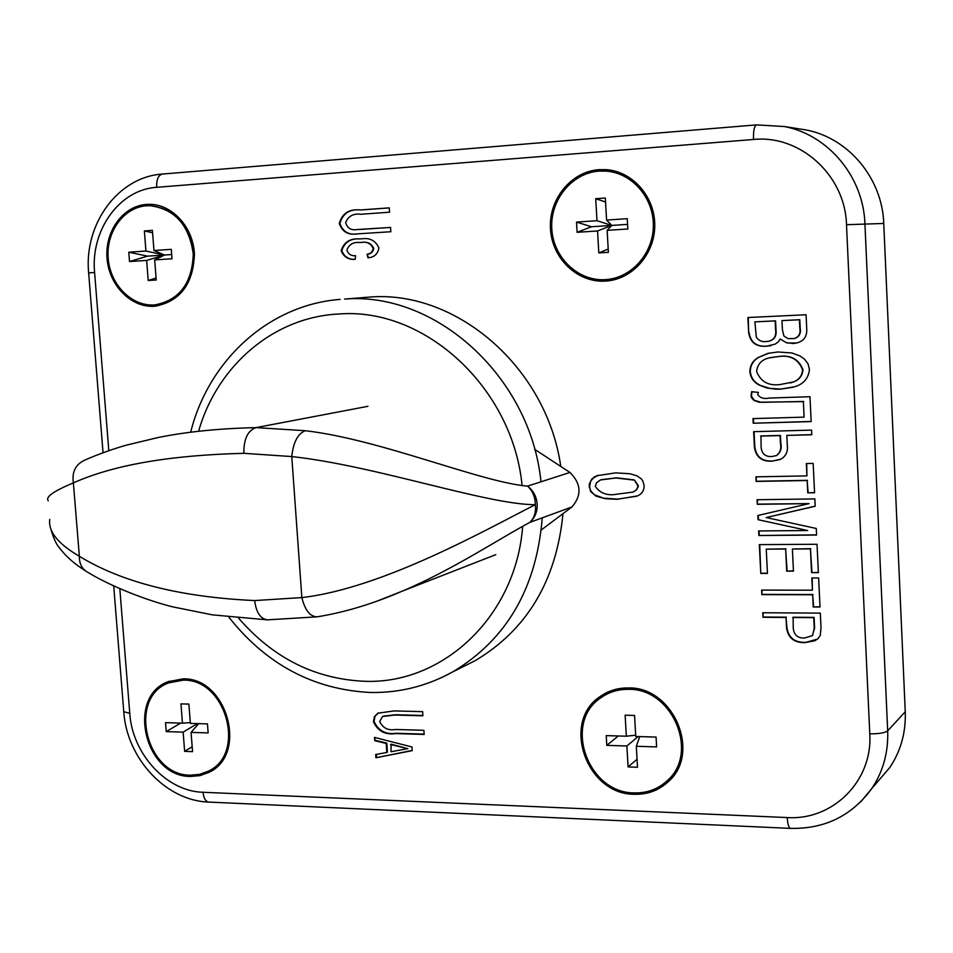 <?xml version="1.0" encoding="UTF-8"?>
<svg xmlns="http://www.w3.org/2000/svg" width="953" height="953" viewBox="0 0 953 953"><rect width="100%" height="100%" fill="white"/><g stroke="black" fill="none" stroke-linecap="round" stroke-linejoin="round"><path stroke-width="1.43" d="M49.77 519.397C48.115 531.536 57.978 543.829 79.361 556.29C122.091 582.39 180.534 597.15 254.701 600.569L301.851 597.579C383.356 588.275 488.591 528.236 535.324 504.697C535.229 497.025 532.656 490.843 527.593 486.125L569.954 472.45C581.294 483.779 581.973 495.262 571.979 506.925L529.797 522.423C534.299 518.015 536.146 512.106 535.324 504.697C487.269 504.792 375.303 465.612 291.773 456.57L243.861 453.318C170.015 455.141 113.193 465.004 73.381 482.909C53.63 491.093 45.244 497.049 48.234 500.778M267.162 619.831L212.412 614.864L172.862 606.894C148.001 600.759 111.787 586.953 87.807 572.312C82.053 569.179 79.242 563.842 79.361 556.29L73.381 482.909C71.844 472.235 75.347 464.79 83.924 460.549C98.457 453.771 120.209 446.743 126.606 445.099L157.745 437.606C186.228 431.792 219.023 428.457 256.107 427.611L305.377 430.72C380.938 439.488 480.967 482.325 527.593 486.125C533.358 490.676 536.551 496.68 537.182 504.173C537.456 511.654 534.99 517.741 529.797 522.423C501.123 537.587 452.937 569.68 402.309 591.146L377.876 600.807M495.786 554.658L402.297 591.146C373.016 603.821 344.664 612.374 317.254 616.817C310.19 616.794 305.055 610.385 301.851 597.579L291.773 456.57C293.369 442.085 297.908 433.472 305.377 430.72M569.954 472.45L534.645 449.328M541.328 529.916L571.979 506.925M664.849 782.782L667.6 780.388C700.312 752.56 672.663 687.661 628.837 689.043C619.498 688.912 611.016 691.27 603.392 696.095M634.245 792.896C646.992 793.23 657.951 789.191 667.148 780.757C699.883 752.906 672.222 687.959 628.372 689.341C618.104 689.222 608.931 692.045 600.843 697.81C562.83 722.541 587.608 793.218 634.245 792.896M628.289 687.935C617.782 687.816 608.383 690.699 600.092 696.583C560.983 721.945 586.393 794.599 634.329 794.278C647.444 794.635 658.737 790.466 668.196 781.77C701.742 753.132 673.294 686.505 628.289 687.935M602.701 694.844L600.581 696.286C561.496 721.624 586.881 794.242 634.781 793.92C646.479 794.266 656.831 790.919 665.825 783.866M169.801 682.419L183.774 679.882C226.743 678.262 247.506 753.609 208.898 770.906L207.504 771.596M183.083 680.156C226.064 678.536 246.851 753.918 208.219 771.227L199.618 774.372L190.409 775.182C146.059 775.706 127.523 697.751 168.562 682.908L183.083 680.156M190.517 776.457C144.939 776.981 125.939 696.881 168.121 681.681L182.976 678.87C227.112 677.19 248.483 754.573 208.85 772.383L199.999 775.623L190.517 776.457M208.099 772.764L191.196 776.123C145.642 776.659 126.654 696.607 168.812 681.407L169.372 681.181M155.089 304.889L155.494 304.865C179.974 300.243 192.804 283.363 193.971 254.201C190.04 225.111 175.566 208.933 150.562 205.669L149.966 205.657M154.124 304.96L154.779 304.912C179.271 300.302 192.101 283.398 193.268 254.225C189.337 225.122 174.852 208.933 149.835 205.657L146.464 205.765C123.676 207.349 105.926 232.008 108.177 258.263C110.095 284.542 131.443 306.389 154.124 304.96M146.357 204.418C122.949 206.051 104.735 231.388 107.046 258.334C109.023 285.316 130.93 307.748 154.231 306.294L154.946 306.247C180.081 301.482 193.245 284.137 194.436 254.189C193.328 227.517 172.624 204.49 149.883 204.311L146.357 204.418M149.99 204.311L147.096 204.418C123.687 206.062 105.473 231.376 107.784 258.311C109.762 285.281 131.657 307.7 154.946 306.235L155.256 306.223M605.739 171.099L606.906 171.171C632.53 173.041 654.02 197.7 653.829 225.349C653.925 253.01 632.494 277.502 607.061 279.515L606.704 279.539M598.972 171.123L606.406 171.147C632.042 173.005 653.544 197.688 653.353 225.361C653.46 253.033 632.018 277.549 606.561 279.551L605.131 279.658C578.054 281.338 553.312 257.572 551.799 228.851C549.905 200.166 571.752 173.041 598.972 171.123M605.215 281.111C577.411 282.838 552.013 258.43 550.465 228.946C548.499 199.487 570.93 171.635 598.889 169.658L606.656 169.682C632.935 171.647 654.949 196.973 654.759 225.349C654.854 253.736 632.899 278.884 606.811 281.004L605.215 281.111M606.858 280.992L605.703 281.075C577.911 282.791 552.537 258.406 550.989 228.934C549.023 199.499 571.443 171.659 599.389 169.682L605.941 169.622M462.145 667.195L475.178 660.667C526.89 629.862 556.147 581.08 562.925 514.334M560.674 465.791C546.45 367.334 456.392 290.01 369.955 297.05L344.605 299.087C435.819 291.427 530.547 376.911 540.982 481.801M761.852 594.636L761.614 590.098L812.421 590.205L811.837 577.983L818.627 577.983L820.021 607.013L813.231 606.978L812.647 594.779L761.852 594.636L762.031 590.098M757.301 504.316L757.063 499.741L814.863 498.907L815.208 506.234L766.2 517.55L816.268 528.474L816.578 535.062L758.874 535.515L758.636 530.952L807.62 530.523L758.076 519.683L757.861 515.49L809.133 503.613L757.301 504.316L757.48 499.729M753.632 431.673L811.575 430.113L811.789 434.759L786.821 435.414L787.297 445.182C788.131 451.531 785.975 456.201 780.817 459.179L771.787 461.192C761.471 461.597 755.669 456.785 754.395 446.754L753.632 431.673M758.207 357.542L767.773 353.408L777.815 351.979L791.883 352.967L799.901 355.886L804.57 359.233L808.037 363.855L809.442 369.478C808.43 378.424 803.522 384.166 794.719 386.727L780.352 389.169L775.718 389.158L766.557 387.907L759.35 385.119C753.752 382.356 750.595 377.876 749.868 371.694C749.999 365.392 752.775 360.675 758.207 357.542L769.19 353.063M374.755 740.695L374.529 737.419L411.97 746.973L412.208 750.654L375.923 757.766L375.696 754.514L386.823 752.489L386.203 743.459L374.755 740.695L375.16 737.586M346.88 250.139C348.369 254.237 351.264 256.095 355.588 255.714L355.195 259.335C348.381 259.847 343.699 256.953 341.15 250.627C343.938 242.217 349.93 238.321 359.126 238.929L361.926 238.81C369.967 237.631 375.637 240.692 378.925 248.006C377.745 254.106 374.088 257.381 367.953 257.81L367.072 254.26C370.479 253.832 372.492 251.902 373.135 248.459C370.848 243.527 366.965 241.514 361.473 242.419L359.543 242.503C353.194 241.943 348.977 244.492 346.88 250.139M593.767 477.286L597.019 475.714L615.721 472.855L630.112 473.772L637.116 475.916L641.202 478.751L642.751 480.753L644.157 485.613C644.109 490.592 641.893 494.023 637.509 495.894L617.222 499.301L605.286 498.705L596.03 496.156L590.491 491.367L589.204 484.172L592.016 478.74L598.377 475.225M361.926 229.363L390.551 227.398L390.837 231.734L356.863 233.902C348.059 235.236 342.21 231.746 339.292 223.431C342.187 213.305 349.191 208.814 360.294 209.958L389.265 207.861L389.551 212.209L360.913 214.258C353.337 213.305 348.238 216.105 345.641 222.645C347.428 228.279 351.288 230.578 357.232 229.542L390.551 227.433M395.721 729.474L423.882 730.308L424.156 734.453L395.674 733.584C385.131 735.061 377.722 731.106 373.457 721.719L374.386 716.608L377.841 713.201L394.137 710.914L422.644 711.653L422.918 715.798L394.745 715.048L382.534 716.501L379.699 721.576C382.796 728.104 388.133 730.737 395.721 729.474M748.641 332.383L747.891 317.528L806.071 314.752L806.774 329.702C806.905 336.79 803.558 341.222 796.732 342.973L786.88 342.973L780.209 339.018L778.41 341.734L775.17 344.128L766.307 346.237C756.003 346.975 750.106 342.365 748.641 332.383L748.296 317.516M769.059 398.068L809.979 396.722L811.17 421.583L753.215 423.227L752.977 418.617L804.106 417.128L803.355 401.606L759.005 402.237L753.883 400.391L751.488 397.615L751.083 395.805L751.619 391.695L758.385 392.398L757.754 394.709C760.375 398.056 764.139 399.176 769.059 398.068M756.146 481.42L755.908 476.845L806.929 475.892L806.333 463.539L813.159 463.408L814.565 492.737L807.739 492.844L807.155 480.515L756.146 481.42L756.325 476.834M760.78 573.444L759.327 544.628L817.019 544.27L818.377 572.622L811.575 572.634L810.443 548.916L792.372 549.011L793.456 571.133L786.713 571.145L785.629 549.047L766.236 549.154L767.451 573.444L760.78 573.444L759.732 544.628M762.984 617.282L762.757 612.755L820.307 613.113L821.01 627.801L820.259 635.425L818.115 638.546L814.815 640.773L804.951 642.62C794.171 642.906 788.024 637.902 786.511 627.598L786.011 617.449L762.984 617.282L763.162 612.767M637.497 767.26L628.075 766.927L626.883 745.985L606.799 745.365L606.239 735.609L626.324 736.204L625.132 715.203L634.567 715.441L635.758 736.478L656.069 737.074L656.617 746.914L636.306 746.282L637.497 767.26M144.368 230.936L152.409 230.352L153.969 250.508L171.29 249.341L172.005 258.763L154.684 259.895L156.232 279.991L148.203 280.492L146.655 260.419L129.513 261.539L128.786 252.2L145.928 251.044L144.368 230.936L152.599 232.782M877.391 781.996L889.792 767.522C900.811 751.024 905.969 732.428 905.255 711.748L883.753 223.455C882.359 178.39 848.48 137.971 806.107 129.953L797.494 128.595M595.72 198.701L596.971 220.715L576.517 222.085L577.101 232.306L597.555 230.971L598.806 252.914L608.395 252.331L607.144 230.34L627.824 228.994L627.253 218.678L606.573 220.072L605.322 198.021L595.72 198.701L605.548 202M627.574 224.372L611.778 225.42L606.573 220.072M577.101 232.306L591.515 226.754L611.778 225.42L607.144 230.34M608.205 249.078L598.806 252.914M596.971 220.715L611.778 225.42L597.555 230.971M591.515 226.754L576.517 222.085M171.683 254.546L164.512 255.023L153.969 250.508M129.513 261.539L147.501 256.143L164.512 255.023L154.684 259.895M156.078 278.002L148.203 280.492M145.928 251.044L164.512 255.023L146.655 260.419M147.501 256.143L128.786 252.2M192.554 751.643L191.065 732.392L208.135 732.917L207.456 723.899L190.374 723.398L188.885 704.088L180.963 703.886L182.452 723.16L165.548 722.66L166.239 731.618L183.143 732.142L184.632 751.357L192.554 751.643M192.172 746.747L184.632 751.357M197.414 723.601L183.143 732.142M180.617 723.113L166.239 731.618M190.314 722.6L182.452 723.16M198.724 723.637L191.065 732.392M637.045 759.291L628.075 766.927M638.2 736.55L626.883 745.985M618.271 735.966L606.799 745.365M635.687 735.192L626.324 736.204M639.761 736.598L636.306 746.282M636.711 496.227L617.699 499.122L603.416 498.145L594.398 494.774L590.979 491.188L589.109 486.566M589.609 486.387L590.669 481.027L594.267 477.119M632.84 492.165L636.497 489.925L638.224 486.745L638.284 485.482L634.221 479.883L616.508 477.834L601.105 479.728M633.757 480.062L616.031 478.001L600.414 479.967L596.459 482.861L595.327 486.459C600.33 493.44 607.537 496.013 616.948 494.166L633.042 492.082L635.58 490.509L637.414 488.115L637.819 485.661L634.221 479.883M356.863 233.902L357.482 233.89C348.691 235.224 342.842 231.734 339.923 223.431L339.292 223.431M339.923 223.431C342.818 213.305 349.822 208.814 360.913 209.97L389.265 207.909M358.066 229.53L362.557 229.351M355.195 259.276C348.643 259.645 344.176 256.75 341.793 250.603L341.15 250.627M341.793 250.603C344.569 242.205 350.561 238.31 359.757 238.917L359.126 238.929M359.757 238.917L362.033 238.81M368.549 257.691L367.072 254.26M367.691 254.237C371.098 253.82 373.111 251.878 373.755 248.447L373.135 248.459M373.755 248.447C371.467 243.515 367.584 241.502 362.092 242.407L361.64 242.419M424.133 734.108L396.257 733.274C385.727 734.751 378.329 730.796 374.052 721.409L373.457 721.719M374.052 721.409L374.994 716.311L378.544 712.844M422.894 715.477L395.34 714.75L383.13 716.203M412.196 750.452L375.923 757.766M376.518 757.432L376.316 754.395M386.203 743.459L386.799 743.137L387.418 752.167L386.823 752.489M386.799 743.137L375.351 740.374M407.813 748.677L391.111 744.186L391.004 751.726L407.813 748.677L390.516 744.507M796.374 343.056L792.682 343.556M793.063 343.473L786.332 342.615L780.209 339.018M770.965 345.653L766.307 346.237M766.7 346.142C756.408 346.892 750.511 342.282 749.046 332.311M768.785 341.234L769.333 341.114C774.42 339.59 776.659 336.04 776.028 330.465L775.551 320.839L754.859 321.864L756.348 337.195C758.671 340.578 761.9 342.044 766.033 341.579L768.928 341.198C774.027 339.673 776.266 336.123 775.635 330.548L775.158 320.911L754.859 321.864M794.016 338.601L794.671 338.458C799.281 336.838 801.128 333.407 800.21 328.166L799.805 319.708L781.972 320.589L782.413 329.702L783.914 336.016L788 338.649L794.29 338.529C798.912 336.909 800.758 333.479 799.829 328.249L799.424 319.779L781.972 320.589M793.277 387.204L780.352 389.169M780.733 389.05L769.976 388.419L759.35 385.119M759.744 385.012C754.157 382.248 751 377.769 750.273 371.587L749.868 371.694M750.273 371.587C750.404 365.297 753.18 360.579 758.6 357.446M790.418 382.987L793.73 381.867C799.376 379.735 802.462 375.673 802.962 369.669C798.757 359.031 790.537 354.659 778.339 356.541L770.358 357.589M802.593 369.764C798.376 359.126 790.156 354.742 777.946 356.636L769.131 357.899C761.745 359.579 757.564 364.082 756.587 371.396C760.601 381.712 768.511 386.084 780.293 384.512L793.349 381.974C799.007 379.842 802.092 375.78 802.593 369.764L802.962 369.669M811.158 421.452L753.215 423.227M753.62 423.084L753.394 418.605M803.355 401.606L804.106 417.128M803.736 401.475L761.209 402.333L754.288 400.272L751.083 395.805M751.488 395.686L751.988 391.743M811.789 434.628L786.821 435.414M780.019 459.549L771.787 461.192M772.18 461.026C761.864 461.443 756.074 456.63 754.8 446.6L754.395 446.754M754.8 446.6L754.049 431.661M775.945 455.748L776.683 455.427C780.567 452.556 781.936 448.458 780.817 443.133L780.436 435.438L760.97 435.95L761.102 446.564C761.447 453.402 764.937 456.737 771.596 456.582L776.302 455.582C780.173 452.711 781.555 448.613 780.424 443.276L780.042 435.592L760.577 436.093M806.715 463.539L806.929 475.892M814.553 492.558L807.739 492.844M808.108 492.665L807.155 480.515M807.525 480.336L756.539 481.253M815.196 506.126L766.2 517.55M816.578 534.847L758.874 535.515M759.267 535.3L759.053 530.952M758.076 519.683L807.62 530.523M758.469 519.492L758.266 515.394M757.695 504.125L809.133 503.613M818.365 572.396L811.575 572.634M811.944 572.396L810.443 548.916M810.8 548.69L792.372 549.011M793.444 570.895L786.713 571.145M787.095 570.907L785.629 549.047M786.011 548.821L766.236 549.154M767.439 573.206L761.173 573.218M812.206 577.983L812.421 590.205M820.009 606.751L813.231 606.978M813.588 606.716L812.647 594.779M813.004 594.529L762.245 594.386M817.495 639.094L804.951 642.62M805.309 642.334C794.54 642.632 788.393 637.628 786.892 627.324L786.511 627.598M786.892 627.324L786.011 617.449M786.392 617.187L763.377 617.02M812.313 635.782L814.612 628.027L814.1 617.377L793.11 617.234L793.253 628.218C793.932 634.877 797.649 638.153 804.403 638.069L812.575 635.544L814.255 628.301L813.743 617.639L792.729 617.496M243.861 453.318C243.706 438.952 247.78 430.387 256.107 427.611L367.953 406.3M254.701 600.569C256.143 612.505 260.455 618.938 267.626 619.843L317.254 616.817M542.245 517.848C536.503 588.263 506.603 639.654 452.544 671.996L441.036 677.857M238.5 618.02C273.011 657.939 314.955 679.024 364.344 681.276C442.871 684.623 516.049 616.353 522.673 526.27M522.101 485.72C512.774 387.597 424.49 307.092 339.065 313.99C274.035 316.92 217.844 365.225 198.951 430.053M119.828 588.799L129.763 713.368C132.288 754.014 166.668 791.443 203.025 792.277L787.214 817.555C832.755 820.628 872.877 780.972 869.779 733.858L846.502 224.705C845.287 175.328 800.139 134.552 753.501 139.483L156.649 187.324C119.459 189.504 90.452 230.221 94.597 272.475L108.809 450.686M753.501 139.483C753.275 130.692 754.311 125.832 756.587 124.879L784.402 126.535C828.276 134.838 863.43 176.853 864.919 223.705L887.684 730.832L905.255 711.748M869.779 733.858C878.904 733.893 884.884 732.881 887.684 730.832C888.446 752.298 883.121 771.561 871.733 788.619L860.797 801.783M846.502 224.705L883.753 223.455M162.82 174.054L162.403 174.054C158.353 175.078 156.435 179.498 156.649 187.324M94.597 272.475L88.653 272.927L103.043 452.735M129.763 713.368L123.771 711.688L113.717 586.035M203.025 792.277C203.716 798.388 205.681 801.664 208.933 802.092L790.514 828.383M787.214 817.555C787.678 824.381 788.822 827.99 790.645 828.383C824.75 829.074 851.779 815.816 871.733 788.619L889.792 767.522M360.913 209.97L360.294 209.958M395.34 714.75L394.745 715.048M85.687 571.014C74.251 563.819 65.543 556.123 59.562 547.927C56.501 544.913 53.475 538.219 50.485 527.843M208.898 770.906L208.219 771.227M168.812 681.407L168.121 681.681M150.562 205.669L149.835 205.657M155.494 304.865L154.779 304.912M475.178 660.667L452.544 671.996C426.753 686.196 399.319 693.022 370.252 692.474M88.653 272.903C83.828 224.431 117.66 176.948 162.403 174.054L756.587 124.879L784.402 126.535L806.107 129.953M123.795 712.01C126.856 758.421 165.893 800.889 208.933 802.092M340.185 299.397C268.889 304.769 208.802 360.21 190.838 431.542M228.744 617.02C266.09 664.312 313.192 689.472 370.062 692.474M361.473 242.419L362.092 242.407M377.841 713.201L378.448 712.892"/></g></svg>
